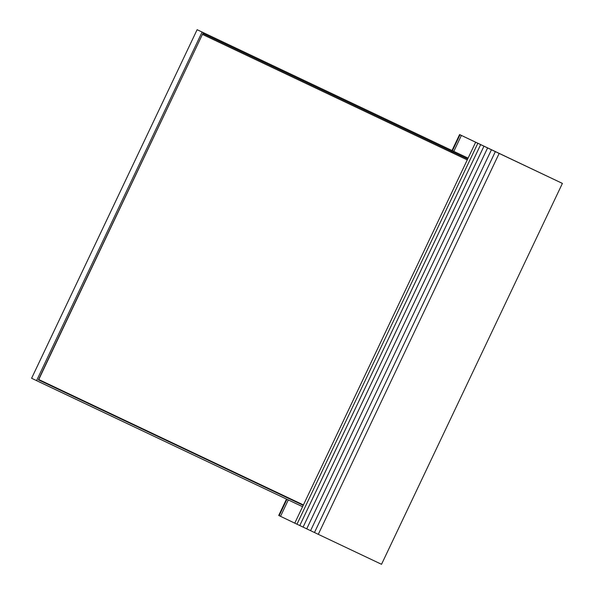 <?xml version="1.0" encoding="UTF-8"?>
<svg xmlns="http://www.w3.org/2000/svg" width="594" height="594" viewBox="0 0 594 594"><rect width="100%" height="100%" fill="white"/><g stroke="black" fill="none" stroke-linecap="round" stroke-linejoin="round"><path stroke-width="0.89" d="M452.465 150.705L460.008 134.764L562.399 183.405L499.153 153.43L562.399 183.405L381.534 564.3L318.287 534.333L499.153 153.43L495.337 151.626L499.153 153.43M278.727 515.458L279.165 515.674L278.727 515.458L286.501 499.086M287.154 497.698L287.333 497.327M451.188 152.257L451.611 151.366M452.019 150.497L459.585 134.563L495.337 151.626L460.008 134.756M279.165 515.674L280.524 516.327L279.165 515.674L286.947 499.294M287.6 497.906L287.778 497.534M451.633 152.465L452.056 151.574M280.524 516.327L294.773 523.151L280.524 516.327L288.305 499.94M288.966 498.552L289.144 498.18M452.992 153.111L453.415 152.22M453.823 151.351L461.389 135.432M294.773 523.151L296.97 524.198L294.773 523.151L475.638 142.256M296.97 524.198L299.784 525.542L296.97 524.198L477.828 143.303M299.784 525.542L303.089 527.108L299.784 525.542L480.65 144.639M303.089 527.108L306.727 528.846L303.089 527.108L483.947 146.213M306.727 528.846L310.573 530.665L306.727 528.846L487.592 147.943M310.573 530.665L314.471 532.521L310.573 530.665L491.431 149.77M314.471 532.521L318.287 534.333L314.471 532.521L495.337 151.626M318.287 534.333L381.534 564.3M197.119 29.7L31.601 378.267L197.119 29.7L468.109 158.145L202.079 32.076L36.561 380.643L202.079 32.076M31.601 378.267L302.591 506.712M298.285 502.97L38.417 379.818L298.27 502.962M38.402 379.841L303.23 505.338L38.402 379.841L202.866 33.487L38.402 379.841M467.693 158.992L202.866 33.487L467.686 158.984M302.584 506.704L36.561 380.643M303.037 504.766L38.766 379.529L202.435 34.4L466.891 159.727M202.443 34.378L461.932 157.351M38.766 379.529L303.051 504.774"/></g></svg>

